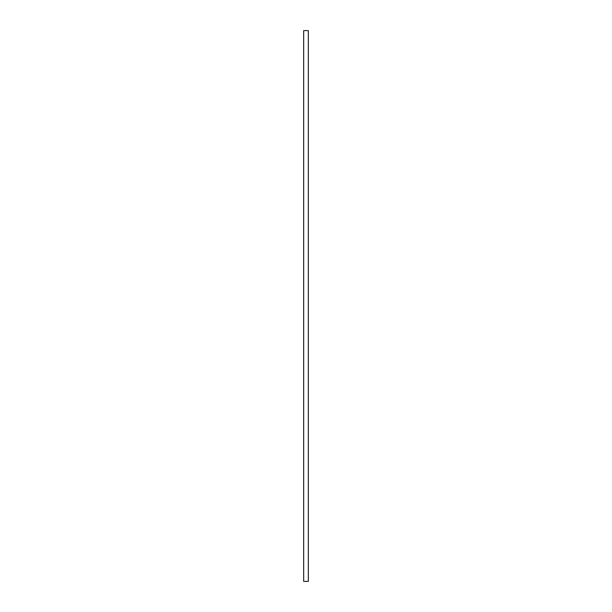 <?xml version="1.0" encoding="UTF-8"?>
<svg xmlns="http://www.w3.org/2000/svg" width="612" height="612" viewBox="0 0 612 612"><rect width="100%" height="100%" fill="white"/><g stroke="black" fill="none" stroke-linecap="round" stroke-linejoin="round"><path stroke-width="0.92" d="M307.607 30.6L304.393 30.6M307.607 581.4L304.393 581.4M308.333 30.6L308.333 581.4M303.667 30.6L303.667 581.4"/></g></svg>
